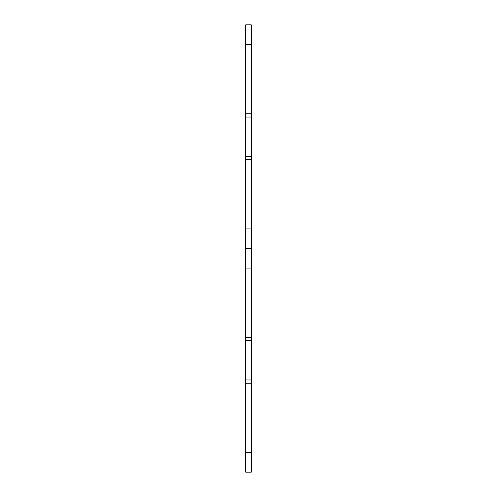 <?xml version="1.0" encoding="UTF-8"?>
<svg xmlns="http://www.w3.org/2000/svg" width="497" height="497" viewBox="0 0 497 497"><rect width="100%" height="100%" fill="white"/><g stroke="black" fill="none" stroke-linecap="round" stroke-linejoin="round"><path stroke-width="0.75" d="M251.296 472.15L251.296 383.249L245.704 383.249L245.704 472.15L251.296 472.15M251.296 44.419L251.296 24.85L245.704 24.85L245.704 113.751L251.296 113.751L251.296 44.419L245.704 44.419M251.296 113.751L251.296 159.599L245.704 159.599L245.704 337.401L251.296 337.401L251.296 159.599M251.296 337.401L251.296 383.249M245.704 383.249L245.704 337.401M245.704 159.599L245.704 113.751M245.704 248.5L251.296 248.5M251.296 379.975L245.704 379.975M251.296 340.675L245.704 340.675M251.296 156.325L245.704 156.325M251.296 117.025L245.704 117.025M251.296 452.581L245.704 452.581M245.704 268.069L251.296 268.069M251.296 228.931L245.704 228.931"/></g></svg>

